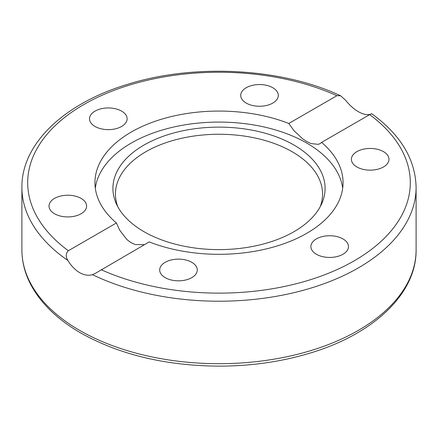 <?xml version="1.0" encoding="UTF-8"?>
<svg xmlns="http://www.w3.org/2000/svg" width="438" height="438" viewBox="0 0 438 438"><rect width="100%" height="100%" fill="white"/><g stroke="black" fill="none" stroke-linecap="round" stroke-linejoin="round"><path stroke-width="0.66" d="M370.126 114.373C372.442 113.42 372.289 113.508 369.672 114.636L321.574 142.405L320.008 143.648L318.3 144.337L311.051 143.576L306.737 141.523L302.74 138.879L294.024 130.727L288.779 123.472L336.877 95.703L340.594 95.758L345.527 100.171C349.601 105.251 353.882 109.095 358.372 111.69C362.823 114.252 366.743 115.15 370.126 114.373L370.154 114.362M321.574 142.405A124.058 71.624 180 0 1 343.058 182.69A124.058 71.624 180 0 1 306.72 233.334A124.058 71.624 180 0 1 149.221 241.907L95.347 273.35L92.473 274.675C88.399 275.847 84.118 275.163 79.628 272.622C75.177 270 71.257 265.954 67.874 260.473C65.558 256.575 65.711 253.334 68.328 250.744L116.426 222.975A124.058 71.624 180 0 1 94.942 182.69A124.058 71.624 180 0 1 131.28 132.046A124.058 71.624 180 0 1 288.779 123.472M294.013 231.68A106.084 61.249 180 0 1 191.466 247.519A106.084 61.249 180 0 1 116.486 204.13A106.084 61.249 180 0 1 143.987 145.06A106.084 61.249 180 0 1 271.976 135.304A106.084 61.249 180 0 1 321.514 204.13A106.084 61.249 180 0 1 294.013 231.68M117.822 206.785A103.554 59.787 180 0 1 145.777 151.772A103.554 59.787 180 0 1 268.647 141.584A103.554 59.787 180 0 1 320.178 206.785M95.309 188.198A124.058 71.624 180 0 1 131.28 143.062A124.058 71.624 180 0 1 262.028 126.533A124.058 71.624 180 0 1 342.691 188.198M116.426 222.975L119.705 230.218L126.96 239.619L130.885 242.57L135.194 244.546L144.441 244.667M342.965 238.918A18.796 10.851 180 0 1 348.473 246.589A18.796 10.851 180 0 1 336.871 256.613A18.796 10.851 180 0 1 316.389 254.259A18.796 10.851 180 0 1 310.881 246.589A18.796 10.851 180 0 1 322.483 236.564A18.796 10.851 180 0 1 342.965 238.918M365.325 148.821A18.796 10.851 180 0 1 388.982 159.301A18.796 10.851 180 0 1 375.054 169.78A18.796 10.851 180 0 1 351.391 159.301A18.796 10.851 180 0 1 365.325 148.821M241.354 92.593A18.796 10.851 180 0 1 261.962 84.643A18.796 10.851 180 0 1 278.305 95.402A18.796 10.851 180 0 1 277.665 98.211A18.796 10.851 180 0 1 257.057 106.16A18.796 10.851 180 0 1 240.714 95.402A18.796 10.851 180 0 1 241.354 92.593M95.035 126.462A18.796 10.851 180 0 1 89.527 118.791A18.796 10.851 180 0 1 101.129 108.766A18.796 10.851 180 0 1 121.611 111.121A18.796 10.851 180 0 1 127.119 118.791A18.796 10.851 180 0 1 115.517 128.816A18.796 10.851 180 0 1 95.035 126.462M72.675 216.558A18.796 10.851 180 0 1 49.018 206.079A18.796 10.851 180 0 1 62.946 195.594A18.796 10.851 180 0 1 86.609 206.079A18.796 10.851 180 0 1 72.675 216.558M196.646 272.786A18.796 10.851 180 0 1 176.038 280.736A18.796 10.851 180 0 1 159.695 269.978A18.796 10.851 180 0 1 160.335 267.169A18.796 10.851 180 0 1 180.943 259.219A18.796 10.851 180 0 1 197.286 269.978A18.796 10.851 180 0 1 196.646 272.786M92.473 274.675A197.1 113.792 0 0 0 302.395 290.531A197.1 113.792 0 0 0 416.1 187.42C415.454 159.394 400.671 134.827 371.758 113.716M416.1 187.42L416.1 249.901A197.1 113.792 180 0 1 294.429 355.037A197.1 113.792 180 0 1 79.628 330.367A197.1 113.792 180 0 1 21.9 249.901L21.9 187.42A197.1 113.792 0 0 0 67.874 260.473M369.672 114.636A191.302 110.447 180 0 1 354.271 260.785A191.302 110.447 180 0 1 101.123 269.677M68.328 250.744A191.302 110.447 180 0 1 83.729 104.589A191.302 110.447 180 0 1 336.877 95.703M416.1 249.901C416.604 293.411 373.893 333.844 310.931 352.836C282.373 361.574 251.987 366.009 219.761 366.146C166.029 365.84 119.722 354.796 80.827 333.022C57.564 319.543 40.904 303.457 30.857 284.766C24.917 273.487 21.933 261.864 21.9 249.901M340.594 95.758C281.503 67.961 194.51 63.313 127.759 84.277C64.43 103.193 21.391 143.752 21.9 187.42"/></g></svg>
